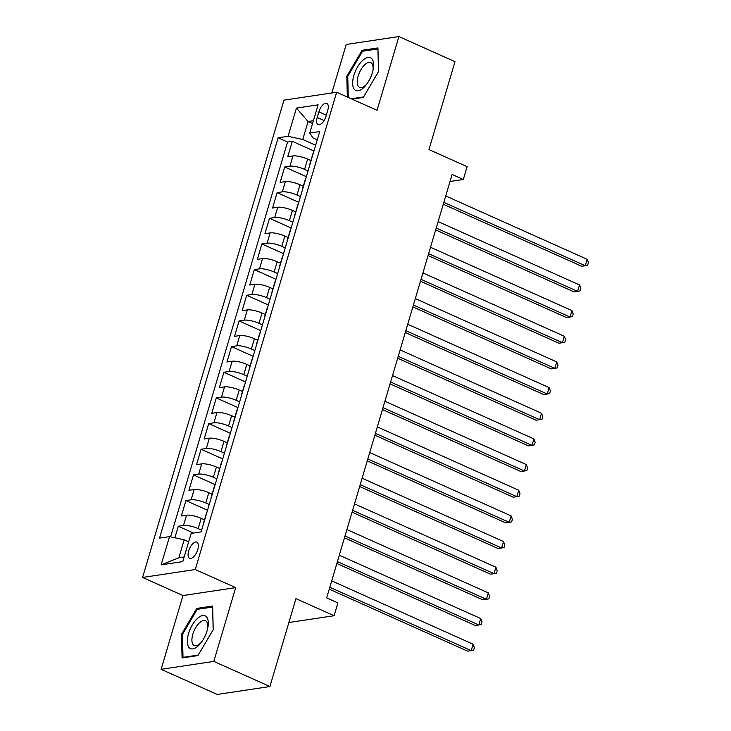 <?xml version="1.0" encoding="UTF-8"?>
<svg xmlns="http://www.w3.org/2000/svg" width="731" height="731" viewBox="0 0 731 731"><rect width="100%" height="100%" fill="white"/><g stroke="black" fill="none" stroke-linecap="round" stroke-linejoin="round"><path stroke-width="1.1" d="M197.799 549.538A8.845 4.039 -65.9 0 0 196.858 542.155A8.845 4.039 -65.9 0 0 188.689 550.909A8.845 4.039 -65.9 0 0 189.631 558.301A8.845 4.039 -65.9 0 0 197.799 549.538M161.122 669.322L217.217 694.45L269.913 686.528L213.817 661.4L235.674 587.623L195.278 569.531L142.582 577.453L182.978 595.546L161.122 669.322L213.817 661.4M195.278 569.531L336.662 92.234L283.966 100.156L142.582 577.453M336.662 92.234L377.05 110.326L398.907 36.55L346.211 44.472L331.847 92.956M398.907 36.55L455.002 61.678L428.969 149.572L467.118 166.659L463.317 179.488L452.096 174.462L326.675 597.876L337.896 602.901L334.094 615.73L295.945 598.643L269.913 686.528M310.903 160.564L307.623 159.093A11.056 2.769 -163.5 0 0 292.957 155.931L287.758 156.708L292.318 141.311L313.946 151.006M308.053 170.908L304.589 169.364A11.056 2.769 -163.5 0 0 289.915 166.193L284.715 166.979L306.344 176.664M284.715 166.979L280.156 182.375L285.355 181.59A11.056 2.769 -163.5 0 1 300.03 184.76L303.301 186.222M295.699 211.88L292.427 210.418A11.056 2.769 -163.5 0 0 277.753 207.257L272.553 208.033L277.113 192.637L298.751 202.332M288.096 237.548L284.825 236.076A11.056 2.769 -163.5 0 0 270.15 232.915L264.951 233.692L269.511 218.295L291.148 227.99M280.494 263.206L277.223 261.744A11.056 2.769 -163.5 0 0 262.548 258.573L257.349 259.359L261.908 243.962L283.546 253.648M272.891 288.864L269.62 287.402A11.056 2.769 -163.5 0 0 254.945 284.24L249.746 285.017L254.315 269.62L275.943 279.315M265.298 314.531L262.018 313.06A11.056 2.769 -163.5 0 0 247.343 309.898L242.153 310.675L246.712 295.278L268.341 304.973M257.696 340.189L254.415 338.727A11.056 2.769 -163.5 0 0 239.75 335.556L234.55 336.342L239.11 320.946L260.739 330.631M250.093 365.847L246.813 364.385A11.056 2.769 -163.5 0 0 232.147 361.224L226.948 362L231.508 346.604L253.136 356.299M242.491 391.514L239.22 390.043A11.056 2.769 -163.5 0 0 224.545 386.882L219.346 387.668L223.905 372.262L245.534 381.957M234.889 417.173L231.617 415.711A11.056 2.769 -163.5 0 0 216.943 412.54L211.743 413.326L216.303 397.929L237.94 407.615M227.286 442.84L224.015 441.369A11.056 2.769 -163.5 0 0 209.34 438.207L204.141 438.984L208.701 423.587L230.338 433.282M219.684 468.498L216.413 467.027A11.056 2.769 -163.5 0 0 201.738 463.865L196.538 464.651L201.098 449.254L222.736 458.94M212.081 494.156L208.81 492.694A11.056 2.769 -163.5 0 0 194.135 489.523L188.936 490.309L193.505 474.912L215.133 484.598M204.488 519.823L201.208 518.352A11.056 2.769 -163.5 0 0 186.533 515.191L181.343 515.967L185.902 500.571L207.531 510.265M318.89 111.825L317.217 117.472A8.571 3.92 -65.9 0 0 318.122 124.626A8.571 3.92 -65.9 0 0 326.044 116.138L327.716 110.5A8.571 3.92 -65.9 0 0 326.803 103.336A8.571 3.92 -65.9 0 0 318.89 111.825L326.337 115.16M312.566 123.521L308.08 121.51L302.762 139.475L288.087 136.313L278.118 137.812L159.541 538.126L169.51 536.627L161.149 564.853L182.796 561.6L191.156 533.374L201.126 531.876L319.712 131.562L309.743 133.06L313.014 137.94L317.254 139.831M288.087 136.313L296.448 108.087L318.104 104.835L309.743 133.06M201.637 530.167L198.165 528.614L201.208 518.352M209.24 504.509L205.767 502.955L208.81 492.694M216.833 478.851L213.37 477.297L216.413 467.027M224.435 453.183L220.972 451.63L224.015 441.369M232.038 427.525L228.575 425.972L231.617 415.711M239.64 401.867L236.177 400.314L239.22 390.043M247.242 376.2L243.779 374.647L246.813 364.385M254.845 350.542L251.382 348.989L254.415 338.727M262.447 324.884L258.975 323.33L262.018 313.06M270.05 299.217L266.577 297.663L269.62 287.402M277.643 273.558L274.18 272.005L277.223 261.744M285.245 247.891L281.782 246.347L284.825 236.076M292.848 222.233L289.385 220.68L292.427 210.418M300.45 196.575L296.987 195.022L300.03 184.76M292.318 141.311L287.548 142.033L170.588 536.865M198.165 528.614A11.056 2.769 16.5 0 0 183.499 525.452L178.3 526.238L174.873 537.788M185.902 500.571L191.102 499.794A11.056 2.769 16.5 0 1 205.767 502.955M193.505 474.912L198.695 474.127A11.056 2.769 16.5 0 1 213.37 477.297M201.098 449.254L206.297 448.469A11.056 2.769 16.5 0 1 220.972 451.63M208.701 423.587L213.9 422.81A11.056 2.769 16.5 0 1 228.575 425.972M216.303 397.929L221.502 397.143A11.056 2.769 16.5 0 1 236.177 400.314M223.905 372.262L229.105 371.485A11.056 2.769 16.5 0 1 243.779 374.647M231.508 346.604L236.707 345.827A11.056 2.769 16.5 0 1 251.382 348.989M239.11 320.946L244.309 320.16A11.056 2.769 16.5 0 1 258.975 323.33M246.712 295.278L251.912 294.502A11.056 2.769 16.5 0 1 266.577 297.663M254.315 269.62L259.505 268.844A11.056 2.769 16.5 0 1 274.18 272.005M261.908 243.962L267.107 243.176A11.056 2.769 16.5 0 1 281.782 246.347M269.511 218.295L274.71 217.518A11.056 2.769 16.5 0 1 289.385 220.68M277.113 192.637L282.312 191.86A11.056 2.769 16.5 0 1 296.987 195.022M310.282 163.369A11.056 2.769 -163.5 0 0 309.935 163.817A11.056 2.769 -163.5 0 0 309.981 164.393M313.325 153.108A11.056 2.769 -163.5 0 0 312.978 153.556L309.935 163.817M315.655 145.25L302.762 139.475M288.873 622.52L334.094 615.73M450.013 181.489L463.317 179.488M313.398 120.716L308.08 121.51L296.448 108.087M188.662 541.799L184.185 539.789L178.867 557.753L184.175 556.958M287.548 142.033L278.118 137.812M178.3 526.238L193.468 533.027M305.722 178.766A11.056 2.769 -163.5 0 0 305.375 179.223L302.332 189.484A11.056 2.769 16.5 0 1 302.689 189.027M302.378 190.051A11.056 2.769 16.5 0 1 302.332 189.484M298.12 204.424A11.056 2.769 -163.5 0 0 297.773 204.881L294.73 215.142A11.056 2.769 16.5 0 1 295.086 214.695M294.785 215.718A11.056 2.769 16.5 0 1 294.73 215.142M290.527 230.091A11.056 2.769 -163.5 0 0 290.17 230.539L287.128 240.81A11.056 2.769 16.5 0 1 287.484 240.353M287.182 241.376A11.056 2.769 16.5 0 1 287.128 240.81M282.924 255.749A11.056 2.769 -163.5 0 0 282.568 256.206L279.534 266.468A11.056 2.769 16.5 0 1 279.882 266.011M279.58 267.034A11.056 2.769 16.5 0 1 279.534 266.468M275.322 281.408A11.056 2.769 -163.5 0 0 274.966 281.864L271.932 292.126A11.056 2.769 16.5 0 1 272.279 291.678M271.978 292.702A11.056 2.769 16.5 0 1 271.932 292.126M267.72 307.075A11.056 2.769 -163.5 0 0 267.372 307.523L264.33 317.793A11.056 2.769 16.5 0 1 264.677 317.336M264.375 318.36A11.056 2.769 16.5 0 1 264.33 317.793M260.117 332.733A11.056 2.769 -163.5 0 0 259.77 333.19L256.727 343.451A11.056 2.769 16.5 0 1 257.074 342.994M256.773 344.018A11.056 2.769 16.5 0 1 256.727 343.451M252.515 358.391A11.056 2.769 -163.5 0 0 252.168 358.848L249.125 369.109A11.056 2.769 16.5 0 1 249.472 368.662M249.17 369.685A11.056 2.769 16.5 0 1 249.125 369.109M244.912 384.058A11.056 2.769 -163.5 0 0 244.565 384.506L241.522 394.777A11.056 2.769 16.5 0 1 241.879 394.32M241.568 395.343A11.056 2.769 16.5 0 1 241.522 394.777M237.31 409.716A11.056 2.769 -163.5 0 0 236.963 410.173L233.92 420.435A11.056 2.769 16.5 0 1 234.276 419.978M233.975 421.001A11.056 2.769 16.5 0 1 233.92 420.435M229.717 435.374A11.056 2.769 -163.5 0 0 229.36 435.831L226.327 446.093A11.056 2.769 16.5 0 1 226.674 445.645M226.372 446.668A11.056 2.769 16.5 0 1 226.327 446.093M222.114 461.042A11.056 2.769 -163.5 0 0 221.758 461.489L218.724 471.76A11.056 2.769 16.5 0 1 219.072 471.303M218.77 472.327A11.056 2.769 16.5 0 1 218.724 471.76M214.512 486.7A11.056 2.769 -163.5 0 0 214.165 487.157L211.122 497.418A11.056 2.769 16.5 0 1 211.469 496.961M211.168 497.985A11.056 2.769 16.5 0 1 211.122 497.418M206.91 512.358A11.056 2.769 -163.5 0 0 206.562 512.815L203.52 523.076A11.056 2.769 16.5 0 1 203.867 522.628M169.51 536.627L184.185 539.789M203.565 523.652A11.056 2.769 16.5 0 1 203.52 523.076M161.149 564.853L178.867 557.753M352.05 99.124L363.28 97.442L378.548 71.483L377.945 47.917L362.083 50.302L346.805 76.252L347.335 97.013M235.674 587.623L182.978 595.546M197.955 655.57L213.224 629.619L212.62 606.045L196.749 608.43L181.48 634.389L182.083 657.955L197.955 655.57M347.755 76.682L346.805 76.252M363.755 51.051L362.083 50.302M182.43 634.81L181.48 634.389M198.43 609.179L196.749 608.43M443.269 204.251L581.675 266.248L585.239 265.709L443.827 202.368M587.139 259.295L588.418 262.685L587.651 265.252L585.239 265.709L587.139 259.295L445.727 195.954M372.381 72.68A17.964 8.215 -65.9 0 0 373.148 69.582A17.964 8.215 -65.9 0 0 367.172 57.594A17.964 8.215 -65.9 0 0 353.868 75.457A17.964 8.215 -65.9 0 0 355.111 90.077A17.964 8.215 -65.9 0 0 366.441 84.54A17.964 8.215 -65.9 0 0 372.381 72.68M372.92 70.66A13.606 6.213 -65.9 0 0 370.736 62.574A13.606 6.213 -65.9 0 0 358.163 76.042A13.606 6.213 -65.9 0 0 359.615 87.4A13.606 6.213 -65.9 0 0 367.099 83.645M348.285 97.442L347.755 76.38L362.549 51.234L377.918 48.922L378.503 71.565M363.581 96.931L351.273 98.776M206.709 617.065A17.964 8.215 -65.9 0 0 192.253 625.069A17.964 8.215 -65.9 0 0 188.89 647.346A17.964 8.215 -65.9 0 0 201.116 642.668A17.964 8.215 -65.9 0 0 207.823 627.71A17.964 8.215 -65.9 0 0 206.709 617.065M207.586 628.797A13.606 6.213 -65.9 0 0 206.59 621.652A13.606 6.213 -65.9 0 0 205.411 620.701A13.606 6.213 -65.9 0 0 194.875 629.117A13.606 6.213 -65.9 0 0 193.103 644.587A13.606 6.213 -65.9 0 0 194.282 645.537A13.606 6.213 -65.9 0 0 201.774 641.781M198.256 655.058L183.006 657.352L182.421 634.517L197.224 609.362L212.593 607.05L213.169 629.702M183.783 657.699L183.006 657.352M435.676 229.909L574.073 291.907L577.636 291.367L436.224 228.026M579.537 284.953L580.816 288.352L580.048 290.911L577.636 291.367L579.537 284.953L438.125 221.612M428.074 255.567L566.47 317.565L570.034 317.035L428.631 253.694M571.934 310.62L573.214 314.01L572.455 316.578L570.034 317.035L571.934 310.62L430.532 247.279M420.471 281.234L558.868 343.232L562.431 342.693L421.029 279.352M564.332 336.278L565.611 339.668L564.853 342.236L562.431 342.693L564.332 336.278L422.929 272.937M412.869 306.892L551.265 368.89L554.829 368.351L413.426 305.01M556.73 361.936L558.009 365.336L557.25 367.894L554.829 368.351L556.73 361.936L415.327 298.595M405.266 332.55L543.672 394.548L547.227 394.018L405.824 330.677M549.127 387.604L550.406 390.994L549.648 393.561L547.227 394.018L549.127 387.604L407.724 324.262M397.664 358.217L536.07 420.215L539.624 419.676L398.221 356.335M541.525 413.262L542.804 416.652L542.046 419.219L539.624 419.676L541.525 413.262L400.122 349.921M390.062 383.876L528.467 445.873L532.022 445.343L390.619 381.993M533.922 438.92L535.202 442.319L534.443 444.877L532.022 445.343L533.922 438.92L392.52 375.579M382.459 409.543L520.865 471.532L524.429 471.002L383.017 407.66M526.329 464.587L527.608 467.977L526.841 470.545L524.429 471.002L526.329 464.587L384.917 401.246M374.866 435.201L513.263 497.199L516.826 496.66L375.423 433.319M518.727 490.245L520.006 493.635L519.238 496.203L516.826 496.66L518.727 490.245L377.315 426.904M367.264 460.859L505.66 522.857L509.224 522.327L367.821 458.977M511.124 515.903L512.404 519.302L511.645 521.861L509.224 522.327L511.124 515.903L369.722 452.562M359.661 486.526L498.058 548.515L501.621 547.985L360.219 484.644M503.522 541.57L504.801 544.96L504.043 547.528L501.621 547.985L503.522 541.57L362.119 478.229M352.059 512.184L490.455 574.182L494.019 573.643L352.616 510.302M495.92 567.229L497.199 570.619L496.44 573.186L494.019 573.643L495.92 567.229L354.517 503.887M344.456 537.842L482.862 599.84L486.417 599.31L345.014 535.96M488.317 592.896L489.596 596.286L488.838 598.853L486.417 599.31L488.317 592.896L346.914 529.546M336.854 563.51L475.26 625.498L478.814 624.968L337.411 561.627M480.715 618.554L481.994 621.944L481.236 624.512L478.814 624.968L480.715 618.554L339.312 555.213M329.252 589.168L467.657 651.166L471.221 650.627L329.809 587.285M473.112 644.212L474.392 647.602L473.633 650.17L471.221 650.627L473.112 644.212L331.71 580.871M304.589 169.364L307.623 159.093M289.915 166.193L292.957 155.931M183.499 525.452L186.533 515.191M191.102 499.794L194.135 489.523M198.695 474.127L201.738 463.865M206.297 448.469L209.34 438.207M213.9 422.81L216.943 412.54M221.502 397.143L224.545 386.882M229.105 371.485L232.147 361.224M236.707 345.827L239.75 335.556M244.309 320.16L247.343 309.898M251.912 294.502L254.945 284.24M259.505 268.844L262.548 258.573M267.107 243.176L270.15 232.915M274.71 217.518L277.753 207.257M282.312 191.86L285.355 181.59M324.071 120.542L317.217 117.472"/></g></svg>
